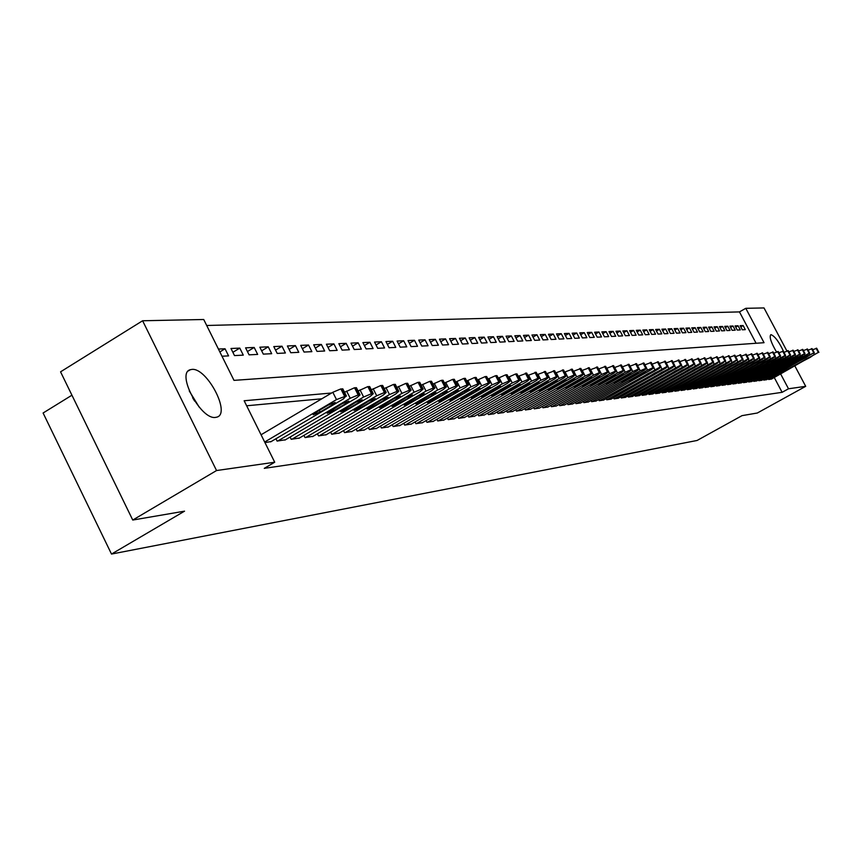 <?xml version="1.0" encoding="UTF-8"?>
<svg xmlns="http://www.w3.org/2000/svg" width="862" height="862" viewBox="0 0 862 862"><rect width="100%" height="100%" fill="white"/><g stroke="black" fill="none" stroke-linecap="round" stroke-linejoin="round"><path stroke-width="1.29" d="M776.479 351.911C771.059 342.623 769.152 336.891 770.768 334.715L771.027 334.661C774.949 336.255 779.259 342.128 783.967 352.289M215.619 417.391C200.846 420.247 175.816 372.901 190.362 369.701L191.86 369.421C206.826 367.341 231.145 413.588 216.912 417.122L215.619 417.391M756.103 343.27L739.467 311.904L206.708 325.48M739.467 311.904L745.781 308.316L764.001 307.939L786.866 350.92M71.934 395.205L43.1 413.006L111.5 554.061L697.099 440.471L742.01 415.646L757.321 413.017L805.701 386.327L788.504 388.784L780.649 373.979M111.5 554.061L184.543 511.166L132.748 520.045L60.555 371.834L142.607 320.761L203.723 319.5L234.001 380.368L764.044 342.699L745.781 308.316M735.06 325.901L737.258 330.06L740.307 329.909L738.109 325.771L735.06 325.901M724.694 326.364L726.925 330.588L730.06 330.426L727.83 326.224L724.694 326.364M714.027 326.849L716.29 331.127L719.511 330.965L717.259 326.698L714.027 326.849M703.047 327.344L705.332 331.687L708.65 331.514L706.377 327.194L703.047 327.344M691.733 327.851L694.05 332.258L697.477 332.085L695.16 327.689L691.733 327.851M680.064 328.368L682.424 332.851L685.947 332.667L683.609 328.207L680.064 328.368M668.05 328.907L670.431 333.454L674.073 333.271L671.692 328.745L668.05 328.907M655.637 329.467L658.062 334.079L661.811 333.896L659.408 329.295L655.637 329.467M642.837 330.038L645.304 334.725L649.172 334.531L646.726 329.866L642.837 330.038M629.626 330.631L632.115 335.404L636.113 335.199L633.635 330.448L629.626 330.631M615.964 331.245L618.496 336.094L622.633 335.878L620.112 331.051L615.964 331.245M601.848 331.87L604.424 336.805L608.691 336.589L606.137 331.687L601.848 331.87M587.248 332.527L589.856 337.548L594.274 337.322L591.677 332.333L587.248 332.527M572.142 333.206L574.792 338.313L579.361 338.076L576.732 333.001L572.142 333.206M556.496 333.906L559.19 339.1L563.92 338.863L561.248 333.691L556.496 333.906M540.28 334.639L543.017 339.919L547.93 339.671L545.204 334.413L540.28 334.639M523.471 335.383L526.251 340.77L531.348 340.512L528.578 335.156L523.471 335.383M506.037 336.169L508.86 341.654L514.151 341.384L511.338 335.932L506.037 336.169M487.935 336.977L490.801 342.57L496.296 342.289L493.43 336.73L487.935 336.977M469.122 337.829L472.042 343.529L477.753 343.238L474.843 337.57L469.122 337.829M449.565 338.701L452.539 344.52L458.476 344.218L455.513 338.432L449.565 338.701M429.211 339.617L432.239 345.543L438.413 345.231L435.407 339.337L429.211 339.617M408.017 340.565L411.109 346.621L417.542 346.287L414.471 340.274L408.017 340.565M385.939 341.557L389.074 347.742L395.777 347.397L392.663 341.255L385.939 341.557M362.891 342.58L366.091 348.905L373.095 348.55L369.906 342.268L362.891 342.58M338.841 343.669L342.095 350.123L349.412 349.746L346.168 343.335L338.841 343.669M313.693 344.789L317.022 351.394L324.662 351.006L321.354 344.444L313.693 344.789M287.391 345.974L290.785 352.73L298.78 352.321L295.418 345.608L287.391 345.974M259.85 347.203L263.309 354.12L271.692 353.7L268.254 346.826L259.85 347.203M230.973 348.496L234.507 355.586L243.289 355.133L239.787 348.108L230.973 348.496M218.431 349.056L225.036 348.765L228.581 355.887L221.987 356.221M245.584 347.839L249.086 354.842L257.663 354.411L254.182 347.461L245.584 347.839M273.782 346.578L277.208 353.42L285.397 353L281.993 346.212L273.782 346.578M300.698 345.371L304.049 352.052L311.872 351.653L308.531 345.026L300.698 345.371M326.407 344.218L329.704 350.748L337.171 350.371L333.896 343.884L326.407 344.218M350.996 343.119L354.228 349.509L361.383 349.142L358.172 342.796L350.996 343.119M374.539 342.063L377.707 348.313L384.56 347.968L381.403 341.751L374.539 342.063M397.091 341.05L400.205 347.17L406.767 346.836L403.675 340.759L397.091 341.05M418.727 340.081L421.777 346.071L428.08 345.759L425.041 339.8L418.727 340.081M439.491 339.154L442.497 345.026L448.542 344.714L445.557 338.885L439.491 339.154M459.435 338.26L462.388 344.013L468.206 343.722L465.264 338.001L459.435 338.26M478.615 337.398L481.513 343.044L487.105 342.764L484.228 337.15L478.615 337.398M497.072 336.568L499.917 342.106L505.304 341.837L502.471 336.331L497.072 336.568M514.829 335.771L517.642 341.212L522.825 340.943L520.034 335.544L514.829 335.771M531.951 335.006L534.709 340.339L539.709 340.091L536.972 334.779L531.951 335.006M548.458 334.273L551.174 339.509L556.001 339.262L553.296 334.047L548.458 334.273M564.384 333.551L567.056 338.701L571.711 338.464L569.049 333.346L564.384 333.551M579.76 332.861L582.389 337.926L586.882 337.699L584.264 332.667L579.76 332.861M594.608 332.204L597.204 337.171L601.547 336.956L598.971 331.999L594.608 332.204M608.971 331.558L611.514 336.449L615.716 336.234L613.184 331.364L608.971 331.558M622.849 330.933L625.359 335.738L629.432 335.533L626.922 330.749L622.849 330.933M636.285 330.329L638.764 335.059L642.696 334.865L640.229 330.157L636.285 330.329M649.291 329.747L651.737 334.402L655.54 334.208L653.116 329.575L649.291 329.747M661.887 329.187L664.3 333.766L667.985 333.583L665.593 329.015L661.887 329.187M674.106 328.637L676.476 333.152L680.053 332.969L677.694 328.476L674.106 328.637M685.947 328.11L688.285 332.549L691.755 332.376L689.428 327.948L685.947 328.11M697.433 327.592L699.739 331.967L703.101 331.795L700.806 327.441L697.433 327.592M708.575 327.086L710.848 331.407L714.124 331.234L711.861 326.946L708.575 327.086M719.404 326.601L721.645 330.857L724.823 330.696L722.582 326.461L719.404 326.601M729.909 326.138L732.129 330.318L735.221 330.168L733.012 325.998L729.909 326.138M740.135 325.674L742.322 329.801L745.318 329.65L743.141 325.545L740.135 325.674M794.915 366.059L805.701 386.327M132.748 520.045L216.545 470.544L142.607 320.761M331.568 393.018L244.151 400.755L274.719 462.226L264.268 468.357L782.114 392.318L788.504 388.784M274.719 462.226L216.545 470.544M455.718 382.028L463.831 378.396L465.394 378.483M444.555 383.019L452.776 379.345L454.382 379.442M384.764 388.309L384.118 388.363M371.942 389.441L371.188 389.516M358.807 390.605L357.924 390.68M345.36 391.801L344.337 391.887M321.817 398.794L246.64 405.776M782.114 392.318L774.27 377.524M768.268 378.774L768.656 379.506L771.512 379.064M763.376 379.377L763.775 380.12L766.663 379.668M758.42 379.991L758.819 380.735L761.749 380.282M753.388 380.605L753.787 381.37L756.771 380.907M748.281 381.23L748.69 382.006L751.707 381.532M743.098 381.866L743.507 382.653L746.578 382.178M737.84 382.512L738.26 383.31L741.374 382.825M732.506 383.17L732.926 383.978L736.094 383.493M727.086 383.838L727.517 384.657L730.728 384.161M721.591 384.506L722.033 385.346L725.287 384.84M715.999 385.195L716.451 386.047L719.759 385.529M710.331 385.885L710.794 386.758L714.145 386.23M704.577 386.596L705.041 387.469L708.445 386.941M698.737 387.307L699.201 388.202L702.67 387.663M692.8 388.04L693.274 388.945L696.787 388.396M686.766 388.773L687.251 389.699L690.818 389.15M680.635 389.527L681.131 390.464L684.762 389.904M674.407 390.292L674.903 391.251L678.599 390.669M668.082 391.068L668.589 392.038L672.338 391.456M661.65 391.854L662.167 392.846L665.97 392.253M655.109 392.652L655.637 393.665L659.505 393.061M648.461 393.471L649 394.494L652.933 393.88M641.705 394.3L642.244 395.335L646.252 394.721M634.831 395.141L635.38 396.197L639.453 395.561M627.838 395.992L628.398 397.07L632.546 396.423M620.726 396.865L621.297 397.964L625.51 397.307M613.496 397.748L614.078 398.869L618.366 398.201M606.137 398.643L606.729 399.785L611.083 399.106M598.637 399.559L599.241 400.722L603.68 400.033M591.02 400.496L591.634 401.681L596.148 400.97M583.251 401.444L583.876 402.651L588.477 401.929M575.353 402.403L575.988 403.642L580.676 402.91M567.304 403.384L567.95 404.644L572.724 403.901M559.104 404.386L559.772 405.668L564.621 404.914M550.753 405.409L551.432 406.713L556.378 405.937M542.252 406.444L542.941 407.78L547.973 406.993M533.578 407.5L534.278 408.857L539.418 408.06M524.742 408.577L525.464 409.967L530.701 409.148M515.735 409.676L516.467 411.099L521.801 410.258M506.554 410.797L507.298 412.241L512.739 411.389M497.191 411.928L497.956 413.415L503.494 412.542M487.644 413.092L488.409 414.611L494.077 413.728M477.893 414.277L478.69 415.829L484.466 414.924M467.958 415.495L468.756 417.068L474.65 416.152M457.808 416.723L458.627 418.339L464.64 417.402M447.443 417.984L448.283 419.632L454.425 418.673M436.872 419.266L437.734 420.958L443.995 419.977M426.065 420.581L426.949 422.305L433.349 421.302M415.031 421.917L415.937 423.684L422.477 422.66M403.761 423.285L404.677 425.095L411.357 424.05M392.242 424.686L393.18 426.539L400.011 425.462M380.465 426.108L381.424 428.005L388.406 426.916M368.43 427.574L369.41 429.513L376.543 428.392M356.114 429.06L357.116 431.054L364.421 429.912M343.518 430.58L344.552 432.627L352.008 431.453M330.631 432.142L331.687 434.243L339.326 433.036M317.442 433.737L318.52 435.892L326.342 434.663M303.941 435.375L305.04 437.573L313.046 436.323M290.106 437.045L291.237 439.308L299.437 438.015M275.937 438.747L277.101 441.075L285.494 439.76M264.957 442.594L271.218 441.538M219.853 351.922L225.036 348.765M232.869 352.31L239.787 348.108M247.437 351.556L254.182 347.461M261.66 350.823L268.254 346.826M275.549 350.101L281.993 346.212M289.126 349.401L295.418 345.608M302.379 348.722L308.531 345.026M315.341 348.065L321.354 344.444M328.013 347.418L333.896 343.884M340.415 346.783L346.168 343.335M352.536 346.158L358.172 342.796M364.4 345.554L369.906 342.268M376.015 344.972L381.403 341.751M387.372 344.391L392.663 341.255M398.503 343.83L403.675 340.759M409.407 343.281L414.471 340.274M420.085 342.742L425.041 339.8M430.537 342.214L435.407 339.337M440.794 341.697L445.557 338.885M450.837 341.19L455.513 338.432M460.685 340.695L465.264 338.001M470.34 340.21L474.843 337.57M479.811 339.736L484.228 337.15M489.11 339.272L493.43 336.73M498.225 338.82L502.471 336.331M507.168 338.367L511.338 335.932M515.95 337.926L520.034 335.544M524.559 337.505L528.578 335.156M533.028 337.085L536.972 334.779M541.336 336.665L545.204 334.413M549.493 336.266L553.296 334.047M557.509 335.868L561.248 333.691M565.386 335.48L569.049 333.346M573.122 335.092L576.732 333.001M580.719 334.715L584.264 332.667M588.196 334.348L591.677 332.333M595.545 333.982L598.971 331.999M602.764 333.626L606.137 331.687M609.865 333.282L613.184 331.364M616.847 332.937L620.112 331.051M623.722 332.592L626.922 330.749M630.478 332.269L633.635 330.448M637.126 331.935L640.229 330.157M643.666 331.611L646.726 329.866M650.11 331.299L653.116 329.575M656.445 330.986L659.408 329.295M662.684 330.685L665.593 329.015M668.826 330.383L671.692 328.745M674.871 330.092L677.694 328.476M680.818 329.801L683.609 328.207M686.68 329.51L689.428 327.948M692.455 329.23L695.16 327.689M698.145 328.95L700.806 327.441M703.748 328.681L706.377 327.194M709.275 328.411L711.861 326.946M714.717 328.153L717.259 326.698M720.072 327.883L722.582 326.461M725.362 327.635L727.83 326.224M730.567 327.377L733.012 325.998M735.706 327.129L738.109 325.771M740.77 326.881L743.141 325.545M264.666 442.023L336.492 399.591L345.921 396.078L343.399 398.934L270.625 441.894M342.925 389.074L340.867 388.913L332.807 392.285L261.067 434.771M328.25 405.075L335.146 402.414L332.7 404.634L320.136 412.058L313.229 414.73L315.643 412.532L328.25 405.075M277.812 440.988L350.22 398.287L358.161 394.958L360.047 394.882L356.965 397.651L284.923 440.094M356.523 387.9L354.519 387.749L344.541 392.285M342.052 403.718L348.841 401.089L346.395 403.287L333.95 410.614L327.161 413.243L342.052 403.718M291.938 439.221L363.624 397.016L371.447 393.729L373.278 393.654L370.207 396.391L298.866 438.349M369.787 386.747L367.848 386.607L358.096 391.025M355.521 402.382L362.191 399.785L359.756 401.961L347.44 409.202L340.759 411.81L355.521 402.382M199.273 407.23L189.252 390.949M192.625 397.77L194.693 401.142M305.719 437.497L376.705 395.777L384.409 392.522L386.198 392.458L383.137 395.173L312.497 436.646M382.739 385.626L380.853 385.497L371.328 389.807M368.667 401.078L375.229 398.513L372.804 400.668L360.607 407.834L354.023 410.398L368.667 401.078M319.188 435.806L389.484 394.57L397.07 391.359L398.804 391.294L395.755 393.977L325.793 434.976M395.378 384.538L393.546 384.409L384.247 388.611M381.5 399.806L387.965 397.274L385.54 399.408L373.462 406.487L366.986 409.03L381.5 399.806M332.333 434.157L401.951 393.384L409.428 390.217L411.131 390.152L408.082 392.803L338.798 433.349M407.737 383.471L405.948 383.342L396.865 387.447M394.031 398.567L400.399 396.067L397.975 398.179L386.014 405.183L379.646 407.683L394.031 398.567M345.188 432.552L414.137 392.232L421.507 389.096L423.156 389.031L420.117 391.66L351.502 431.754M419.794 382.426L418.059 382.308L409.181 386.316M406.271 397.36L412.542 394.882L410.129 396.973L398.287 403.901L392.005 406.368L406.271 397.36M357.741 430.978L426.033 391.1L433.306 388.008L434.922 387.943L431.884 390.551L363.915 430.203M431.593 381.403L429.89 381.295L421.216 385.206M418.242 396.175L424.416 393.729L422.014 395.798L410.28 402.64L404.095 405.086L418.242 396.175M370.013 429.438L437.67 390.001L444.846 386.941L446.408 386.876L443.391 389.462L376.047 428.683M443.111 380.411L441.463 380.304L432.972 384.129M429.933 395.012L436.021 392.598L433.618 394.645L421.992 401.423L415.904 403.836L429.933 395.012M382.017 427.94L449.048 388.924L456.117 385.896L457.647 385.842L454.64 388.396L387.922 427.196M441.366 393.88L447.367 391.499L444.975 393.525L433.457 400.227L427.455 402.619L441.366 393.88M393.762 426.464L460.168 387.868L467.15 384.883L468.637 384.818L465.631 387.35L399.537 425.742M452.55 392.781L458.455 390.421L456.073 392.425L444.663 399.052L438.747 401.412L452.55 392.781M405.248 425.02L471.04 386.833L477.936 383.881L479.391 383.827L476.395 386.327L410.905 424.319M476.18 377.556L474.65 377.47L466.698 381.026M463.487 391.693L469.316 389.365L466.935 391.348L455.632 397.91L449.802 400.248L463.487 391.693M416.486 423.619L481.686 385.831L488.485 382.911L489.907 382.847L486.922 385.336L422.024 422.93M486.728 376.64L485.231 376.565L477.451 380.045M474.186 390.637L479.929 388.331L477.559 390.303L466.364 396.789L460.61 399.095L474.186 390.637M427.487 422.24L492.105 384.84L498.818 381.952L500.197 381.898L497.223 384.355L432.907 421.561M497.051 375.757L495.596 375.681L487.978 379.075M484.659 389.602L490.327 387.318L487.957 389.268L476.858 395.69L471.191 397.975L484.659 389.602M438.262 420.893L502.298 383.87L508.925 381.015L510.272 380.961L507.309 383.396L443.564 420.225M507.147 374.884L505.735 374.808L498.268 378.138M494.907 388.59L500.499 386.327L498.139 388.266L487.138 394.624L481.546 396.876L494.907 388.59M448.811 419.568L512.276 382.933L518.816 380.099L520.142 380.056L517.189 382.459L454.005 418.921M517.038 374.033L515.659 373.957L508.354 377.222M504.938 387.588L510.455 385.357L508.106 387.275L497.202 393.568L491.685 395.798L504.938 387.588M459.144 418.275L522.049 382.006L528.514 379.205L529.807 379.161L526.854 381.543L464.23 417.639M526.725 373.192L518.224 376.317M514.765 386.618L520.206 384.409L517.868 386.316L507.061 392.544L501.619 394.753L514.765 386.618M469.262 417.003L531.617 381.09L538.007 378.332L539.267 378.278L536.336 380.648L474.24 416.378M536.218 372.373L527.889 375.433M524.398 385.67L529.764 383.482L527.436 385.368L511.349 393.718L524.398 385.67M479.175 415.764L541.002 380.207L547.305 377.47L548.534 377.416L545.614 379.765L484.056 415.15M545.517 371.576L537.349 374.571M533.826 384.732L539.127 382.566L536.8 384.441L520.874 392.706L533.826 384.732M488.894 414.547L550.182 379.334L556.421 376.629L557.628 376.575L554.708 378.903L493.678 413.943M554.632 370.789L546.627 373.72M543.06 383.816L548.297 381.683L545.98 383.525L530.216 391.714L543.06 383.816M498.419 413.351L559.19 378.483L565.343 375.8L566.528 375.757L563.629 378.062L503.117 412.769M563.554 370.013L555.721 372.901M552.122 382.922L557.283 380.799L554.988 382.642L539.375 390.745L552.122 382.922M507.761 412.187L568.015 377.642L574.103 374.992L575.256 374.948L572.368 377.233L512.362 411.605M572.314 369.259L564.632 372.082M561 382.038L566.097 379.948L563.802 381.769L548.351 389.796L561 382.038M516.92 411.034L576.678 376.823L582.69 374.194L583.822 374.151L580.934 376.425L521.435 410.474M580.891 368.527L573.359 371.296M569.707 381.187L574.749 379.108L572.454 380.907L557.154 388.859L569.707 381.187M525.906 409.913L585.158 376.015L591.106 373.418L592.216 373.375L589.349 375.627L530.335 409.353M589.317 367.805L581.925 370.509M578.24 380.336L583.218 378.278L580.945 380.067L565.784 387.943L578.24 380.336M534.72 408.803L593.487 375.229L599.359 372.653L600.448 372.61L597.592 374.841L539.062 408.265M597.571 367.093L590.33 369.744M586.623 379.506L591.537 377.47L589.263 379.248L574.254 387.049L586.623 379.506M543.362 407.726L601.654 374.453L607.462 371.91L608.518 371.867L605.674 374.076L547.629 407.187M605.674 366.393L598.562 369.001M594.834 378.698L599.693 376.683L597.431 378.44L582.561 386.165L594.834 378.698M551.852 406.659L609.671 373.699L615.414 371.177L616.449 371.134L613.615 373.321L556.033 406.142M613.625 365.703L606.654 368.268M602.894 377.901L607.699 375.897L605.447 377.642L590.707 385.303L602.894 377.901M560.181 405.614L617.526 372.955L623.215 370.455L624.228 370.412L621.405 372.589L564.287 405.108M621.427 365.035L614.584 367.546M610.802 377.114L615.554 375.142L613.302 376.866L598.713 384.452L610.802 377.114M568.36 404.59L625.252 372.222L630.865 369.744L631.868 369.701L629.055 371.856L572.39 404.084M629.088 364.378L622.364 366.846M618.571 376.349L623.258 374.388L621.028 376.101L606.568 383.622L618.571 376.349M576.387 403.588L632.827 371.5L638.386 369.055L639.367 369.011L636.565 371.145L580.352 403.093M632.827 371.5L630.014 366.156L636.598 363.732M626.2 375.595L630.833 373.655L628.603 375.358L614.272 382.803L626.2 375.595M584.274 402.597L640.261 370.8L645.767 368.365L646.726 368.333L643.936 370.445L588.164 402.112M633.678 374.851L638.268 372.934L636.048 374.614L621.847 381.995L633.678 374.851M637.514 365.466L643.989 363.096M592.011 401.627L647.577 370.1L653.019 367.697L653.956 367.665L651.176 369.766L595.836 401.153M641.037 374.119L645.563 372.222L643.354 373.892L629.282 381.209L641.037 374.119M644.884 364.809L651.241 362.471M599.618 400.679L660.141 367.04L661.057 367.007L658.288 369.087L603.378 400.205M648.256 373.408L652.739 371.522L650.541 373.181L636.587 380.433L648.256 373.408M652.114 364.152L658.363 361.857M607.096 399.742L667.134 366.393L668.028 366.361L665.281 368.43L610.781 399.278M655.346 372.707L659.786 370.832L657.587 372.481L643.763 379.668L655.346 372.707M659.225 363.505L665.259 361.437M614.444 398.826L673.998 365.757L674.881 365.725L672.144 367.772L618.065 398.363M662.318 372.018L666.703 370.164L664.527 371.802L650.81 378.924L662.318 372.018M666.207 362.88L672.134 360.844M621.664 397.921L680.754 365.132L681.616 365.1L678.89 367.137L625.219 397.468M669.171 371.339L673.502 369.507L671.336 371.123L657.738 378.192L669.171 371.339M673.071 362.255L678.9 360.262M628.754 397.026L687.391 364.518L688.242 364.486L685.527 366.512L632.255 396.585M675.894 370.671L680.193 368.85L678.028 370.466L664.548 377.47L675.894 370.671M679.806 361.652L685.538 359.68M635.725 396.154L693.91 363.915L694.75 363.883L692.046 365.887L639.173 395.723M682.521 370.013L686.766 368.214L684.611 369.809L671.25 376.759L682.521 370.013M686.432 361.049L692.067 359.12M642.589 395.292L700.332 363.322L701.151 363.29L698.446 365.283L645.972 394.871M689.018 369.378L693.22 367.589L691.076 369.173L677.834 376.058L689.018 369.378M692.951 360.467L698.489 358.56M649.334 394.451L706.635 362.74L707.443 362.708L704.75 364.68L652.663 394.031M695.418 368.742L699.578 366.964L697.444 368.537L684.299 375.369L695.418 368.742M699.351 359.885L704.804 358.021M655.96 393.622L712.842 362.169L713.628 362.137L710.956 364.098L659.236 393.212M701.711 368.117L705.827 366.361L703.704 367.923L690.667 374.701L701.711 368.117M705.655 359.325L711.01 357.482M662.49 392.803L718.94 361.609L717.044 363.516L665.712 392.404M707.896 367.503L711.969 365.757L709.857 367.309L696.927 374.033L707.896 367.503M711.85 358.764L717.109 356.954M668.901 391.994L724.931 361.049L723.046 362.956L672.08 391.607M713.984 366.9L718.014 365.176L715.913 366.716L703.09 373.375L713.984 366.9M717.938 358.215L723.121 356.426M675.226 391.208L730.836 360.51L728.95 362.396L678.34 390.82M719.975 366.307L723.961 364.594L721.86 366.124L709.146 372.74L719.975 366.307M723.929 357.676L729.026 355.92M681.433 390.432L736.644 359.971L734.747 361.846L684.503 390.044M725.858 365.725L729.823 364.023L727.722 365.542L715.115 372.104L725.858 365.725M729.834 357.148L734.844 355.413M687.553 389.667L742.365 359.443L740.469 361.297L690.57 389.29M731.655 365.154L735.577 363.462L733.497 364.971L720.977 371.479L731.655 365.154M735.631 356.631L740.566 354.918M693.576 388.913L747.99 358.926L746.093 360.769L696.55 388.536M737.366 364.594L741.245 362.913L739.176 364.41L726.752 370.865L737.366 364.594M741.342 356.114L746.201 354.433M699.491 388.169L753.528 358.409L751.621 360.241L702.422 387.803M742.979 364.033L746.826 362.374L744.757 363.861L732.441 370.261L742.979 364.033M746.955 355.607L751.739 353.959M705.332 387.437L758.969 357.902L757.073 359.723L708.219 387.07M748.507 363.484L752.321 361.835L750.263 363.311L738.034 369.669L748.507 363.484M752.494 355.112L757.192 353.485M711.075 386.715L764.335 357.407L762.439 359.217L713.919 386.359M753.959 362.945L757.73 361.318L755.683 362.773L743.55 369.087L753.959 362.945M757.935 354.627L762.568 353.021M716.731 386.004L769.626 356.922L767.719 358.711L719.533 385.659M759.314 362.417L763.053 360.801L761.017 362.245L748.97 368.516L759.314 362.417M763.301 354.153L767.859 352.569M722.302 385.314L774.83 356.437L772.923 358.226L725.061 384.969M764.594 361.889L768.301 360.284L766.264 361.728L754.315 367.945L764.594 361.889M768.581 353.679L773.074 352.116M727.787 384.624L779.948 355.963L778.052 357.741L730.502 384.28M769.788 361.383L773.462 359.788L771.436 361.221L759.584 367.384L769.788 361.383M773.774 353.204L778.203 351.674M733.196 383.946L785.002 355.5L783.105 357.256L735.868 383.612M774.916 360.876L778.548 359.292L776.533 360.715L764.766 366.835L774.916 360.876M778.903 352.752L783.256 351.233M738.529 383.278L789.969 355.036L788.073 356.782L741.158 382.943M779.959 360.37L783.558 358.797L781.554 360.219L769.874 366.296L779.959 360.37M783.946 352.299L788.234 350.802M743.777 382.62L794.872 354.584L792.975 356.318L746.363 382.297M784.926 359.885L788.504 358.323L786.5 359.723L774.906 365.757L784.926 359.885M788.913 351.858L793.148 350.381M748.949 381.974L799.699 354.142L797.803 355.866L751.502 381.65M789.829 359.4L793.363 357.849L791.381 359.238L779.862 365.229L789.829 359.4M793.805 351.416L797.975 349.961M754.045 381.338L804.462 353.7L802.565 355.413L756.567 381.015M794.656 358.915L798.169 357.385L796.186 358.764L784.754 364.712L794.656 358.915M798.632 350.985L802.737 349.552M759.066 380.702L809.149 353.269L807.252 354.972L761.545 380.39M799.408 358.452L802.888 356.922L800.917 358.301L789.57 364.206L799.408 358.452M803.384 350.565L807.435 349.142M764.012 380.088L813.771 352.838L766.469 379.776M804.095 357.989L807.554 356.469L805.582 357.838L794.311 363.699L804.095 357.989M808.071 350.144L812.069 348.744M768.904 379.474L818.329 352.418L771.318 379.172M808.718 357.525L812.144 356.028L810.183 357.385L798.999 363.204L808.718 357.525M812.694 349.735L816.626 348.356M332.807 392.285L336.492 399.591M340.867 388.913L344.541 396.208M342.246 388.794L345.921 396.078M332.7 404.634L331.989 403.211M320.136 412.058L319.285 410.377M346.589 391.068L350.22 398.287M354.519 387.749L358.161 394.958M355.866 387.631L359.497 394.828M346.395 403.287L345.694 401.886M333.95 410.614L333.131 408.976M360.025 389.893L363.624 397.016M367.848 386.607L371.447 393.729M369.162 386.499L372.75 393.6M359.756 401.961L359.066 400.593M347.44 409.202L346.632 407.607M373.149 388.73L376.705 395.777M380.853 385.497L384.409 392.522M382.135 385.389L385.691 392.404M372.804 400.668L372.125 399.332M360.607 407.834L359.82 406.271M385.95 387.609L389.484 394.57M393.546 384.409L397.07 391.359M394.796 384.301L398.319 391.24M385.54 399.408L384.883 398.104M373.462 406.487L372.696 404.968M398.459 386.51L401.951 393.384M405.948 383.342L409.428 390.217M407.166 383.245L410.657 390.098M397.975 398.179L397.328 396.897M386.014 405.183L385.271 403.696M410.678 385.433L414.137 392.232M418.059 382.308L421.507 389.096M419.255 382.211L422.703 388.988M410.129 396.973L409.504 395.723M398.287 403.901L397.554 402.457M422.617 384.387L426.033 391.1M429.89 381.295L433.306 388.008M431.065 381.198L434.48 387.9M422.014 395.798L421.389 394.57M410.28 402.64L409.558 401.239M434.286 383.353L437.67 390.001M441.463 380.304L444.846 386.941M442.605 380.207L445.988 386.833M433.618 394.645L433.015 393.449M421.992 401.423L421.302 400.043M445.697 382.351L449.048 388.924M452.776 379.345L456.117 385.896M453.886 379.248L457.237 385.799M444.975 393.525L444.372 392.35M433.457 400.227L432.778 398.88M456.849 381.37L460.168 387.868M463.831 378.396L467.15 384.883M464.92 378.299L468.238 384.775M456.073 392.425L455.492 391.283M444.663 399.052L443.995 397.748M467.754 380.411L471.04 386.833M474.65 377.47L477.936 383.881M475.716 377.373L479.003 383.784M466.935 391.348L466.353 390.227M455.632 397.91L454.974 396.628M478.432 379.474L481.686 385.831M485.231 376.565L488.485 382.911M486.276 376.468L489.53 382.814M477.559 390.303L476.998 389.193M466.364 396.789L465.717 395.539M488.883 378.558L492.105 384.84M495.596 375.681L498.818 381.952M496.62 375.584L499.831 381.855M487.957 389.268L487.407 388.191M476.858 395.69L476.233 394.473M499.098 377.653L502.298 383.87M505.735 374.808L508.925 381.015M506.737 374.722L509.927 380.929M498.139 388.266L497.6 387.2M487.138 394.624L486.534 393.428M509.108 376.78L512.276 382.933M515.659 373.957L518.816 380.099M516.64 373.871L519.797 380.013M508.106 387.275L507.578 386.241M497.202 393.568L496.609 392.404M518.913 375.918L522.049 382.006M525.378 373.127L528.514 379.205M526.337 373.041L529.473 379.118M517.868 386.316L517.34 385.292M507.061 392.544L506.479 391.402M528.514 375.067L531.617 381.09M534.903 372.309L538.007 378.332M535.841 372.233L538.944 378.246M527.436 385.368L526.919 384.366M516.726 391.531L516.144 390.411M537.92 374.237L541.002 380.207M544.224 371.511L547.305 377.47M545.15 371.436L548.221 377.384M536.8 384.441L536.293 383.461M526.186 390.54L525.626 389.452M547.133 373.429L550.182 379.334M553.372 370.735L556.421 376.629M554.277 370.66L557.315 376.543M545.98 383.525L545.484 382.566M535.453 389.57L534.903 388.503M556.173 372.632L559.19 378.483M562.326 369.97L565.343 375.8M563.209 369.895L566.226 375.724M554.988 382.642L554.492 381.694M544.547 388.622L544.008 387.577M565.019 371.856L568.015 377.642M571.107 369.216L574.103 374.992M571.98 369.141L574.965 374.916M563.802 381.769L563.328 380.842M553.458 387.695L552.93 386.672M573.704 371.091L576.678 376.823M579.717 368.473L582.69 374.194M580.568 368.408L583.542 374.119M572.454 380.907L571.991 380.002M562.196 386.779L561.679 385.777M582.216 370.348L585.158 376.015M588.164 367.751L591.106 373.418M588.994 367.686L591.935 373.343M580.945 380.067L580.482 379.183M570.763 385.885L570.256 384.905M590.567 369.615L593.487 375.229M596.45 367.05L599.359 372.653M597.269 366.975L600.178 372.578M589.263 379.248L588.811 378.375M579.178 385.012L578.671 384.043M598.756 368.893L601.654 374.453M604.574 366.35L607.462 371.91M605.372 366.285L608.27 371.834M597.431 378.44L596.978 377.578M587.421 384.15L586.936 383.202M606.794 368.182L609.671 373.699M612.548 365.671L615.414 371.177M613.335 365.607L616.201 371.102M605.447 377.642L605.005 376.802M595.513 383.299L595.039 382.383M614.681 367.492L617.526 372.955M620.371 365.003L623.215 370.455M621.146 364.938L623.98 370.38M613.302 376.866L612.871 376.037M603.465 382.469L602.991 381.564M622.429 366.813L625.252 372.222M628.053 364.346L630.865 369.744M628.807 364.281L631.63 369.679M621.028 376.101L620.608 375.293M611.255 381.661L610.792 380.767M635.585 363.699L638.386 369.055M636.339 363.635L639.13 368.979M628.603 375.358L628.193 374.55M618.916 380.864L618.463 379.991M639.388 369.119L640.261 370.8M642.998 363.064L645.767 368.365M643.731 362.999L646.5 368.3M636.048 374.614L635.639 373.828M626.437 380.077L625.984 379.215M646.726 368.483L647.577 370.1M650.26 362.439L653.019 367.697M650.982 362.385L653.73 367.632M643.354 373.892L642.955 373.117M633.818 379.302L633.376 378.461M653.924 367.858L654.754 369.421M657.404 361.835L660.141 367.04M658.115 361.771L660.842 366.975M650.541 373.181L650.142 372.427M641.069 378.547L640.638 377.718M661.003 367.234L661.8 368.753M664.419 361.232L667.134 366.393M665.119 361.167L667.824 366.328M657.587 372.481L657.2 371.737M648.202 377.804L647.782 376.996M667.942 366.619L668.729 368.096M671.315 360.639L673.998 365.757M671.994 360.585L674.687 365.693M664.527 371.802L664.139 371.069M655.206 377.071L654.786 376.274M674.774 366.005L675.528 367.449M678.092 360.057L680.754 365.132M678.76 360.004L681.422 365.079M671.336 371.123L670.959 370.401M662.081 376.349L661.682 375.573M681.476 365.413L682.219 366.824M684.751 359.486L687.391 364.518M685.409 359.432L688.048 364.464M678.028 370.466L677.661 369.755M668.847 375.649L668.449 374.884M688.07 364.82L688.792 366.199M691.292 358.926L693.91 363.915M691.938 358.872L694.556 363.861M684.611 369.809L684.245 369.108M675.496 374.948L675.108 374.205M694.556 364.238L695.257 365.585M697.724 358.376L700.332 363.322M698.36 358.323L700.968 363.268M691.076 369.173L690.721 368.483M682.036 374.27L681.648 373.526M700.925 363.667L701.614 364.982M704.049 357.838L706.635 362.74M704.674 357.784L707.26 362.686M697.444 368.537L697.089 367.869M688.469 373.602L688.081 372.869M707.185 363.107L707.864 364.389M710.277 357.31L712.842 362.169M710.891 357.256L713.456 362.115M703.704 367.923L703.349 367.255M694.794 372.934L694.416 372.222M713.348 362.546L714.016 363.807M716.387 356.782L718.94 361.609M717.001 356.728L719.544 361.555M709.857 367.309L709.512 366.662M701.011 372.287L700.644 371.587M719.414 361.997L720.061 363.236M722.41 356.265L724.931 361.049M723.002 356.221L725.535 360.995M715.913 366.716L715.568 366.07M707.131 371.651L706.765 370.962M725.373 361.458L726.009 362.665M728.336 355.758L730.836 360.51M728.918 355.715L731.429 360.456M721.86 366.124L721.526 365.488M713.143 371.016L712.788 370.348M731.235 360.93L731.86 362.115M734.155 355.263L736.644 359.971M734.736 355.209L737.226 359.917M727.722 365.542L727.399 364.917M719.07 370.401L718.725 369.733M737.01 360.413L737.624 361.566M739.887 354.778L742.365 359.443M740.458 354.724L742.925 359.389M733.497 364.971L733.174 364.357M724.899 369.798L724.554 369.141M742.688 359.896L743.292 361.027M745.533 354.293L747.99 358.926M746.093 354.239L748.539 358.872M739.176 364.41L738.853 363.807M730.642 369.195L730.297 368.548M748.281 359.389L748.873 360.499M751.093 353.819L753.528 358.409M751.642 353.765L754.067 358.355M744.757 363.861L744.445 363.258M736.288 368.602L735.954 367.977M753.787 358.894L754.358 359.982M756.556 353.345L758.969 357.902M757.095 353.301L759.519 357.859M750.263 363.311L749.951 362.73M741.848 368.02L741.514 367.406M759.196 358.398L759.767 359.465M761.943 352.881L764.335 357.407M762.471 352.838L764.874 357.364M755.683 362.773L755.371 362.202M747.322 367.449L746.998 366.846M764.529 357.913L765.09 358.969M767.245 352.429L769.626 356.922M767.762 352.386L770.143 356.868M761.017 362.245L760.715 361.684M752.709 366.889L752.397 366.285M769.788 357.439L770.337 358.473M772.46 351.987L774.83 356.437M772.977 351.944L775.347 356.394M766.264 361.728L765.973 361.167M758.021 366.339L757.709 365.747M774.96 356.965L775.498 357.978M777.599 351.545L779.948 355.963M778.117 351.502L780.466 355.92M771.436 361.221L771.145 360.661M763.247 365.79L762.945 365.208M780.056 356.502L780.584 357.493M782.664 351.114L785.002 355.5M783.17 351.071L785.497 355.456M776.533 360.715L776.253 360.165M768.398 365.251L768.096 364.68M785.077 356.038L785.594 357.019M787.652 350.683L789.969 355.036M788.148 350.64L790.465 354.993M781.554 360.219L781.274 359.68M773.473 364.723L773.182 364.152M790.023 355.597L790.529 356.556M792.577 350.263L794.872 354.584M793.062 350.22L795.357 354.541M778.483 364.195L778.181 363.645M794.893 355.144L795.4 356.092M797.415 349.853L799.699 354.142M797.9 349.81L800.184 354.099M783.407 363.689L783.116 363.139M799.699 354.713L800.195 355.64M802.188 349.444L804.462 353.7M802.662 349.401L804.936 353.657M788.267 363.182L787.976 362.633M804.429 354.282L804.914 355.187M806.897 349.035L809.149 353.269M807.36 349.002L809.612 353.226M809.095 353.851L809.569 354.745M811.53 348.647L813.771 352.838M811.993 348.604L814.224 352.795M813.696 353.431L814.159 354.314M816.098 348.248L818.329 352.418M816.551 348.216L818.781 352.375M190.362 369.701L188.379 370.919M342.817 388.859L346.481 396.143M356.415 387.695L360.047 394.882M369.69 386.553L373.278 393.654M382.642 385.443L386.198 392.458M395.292 384.355L398.804 391.294M407.64 383.299L411.131 390.152M419.719 382.265L423.156 389.031M431.506 381.252L434.922 387.943M443.036 380.261L446.408 386.876M454.306 379.291L457.647 385.842M465.329 378.343L468.637 384.818M476.115 377.427L479.391 383.827M486.664 376.522L489.907 382.847M496.986 375.638L500.197 381.898M507.093 374.765L510.272 380.961M516.984 373.914L520.142 380.056M526.671 373.084L529.807 379.161M536.164 372.276L539.267 378.278M545.463 371.479L548.534 377.416M554.578 370.692L557.628 376.575M563.511 369.927L566.528 375.757M572.271 369.173L575.256 374.948M580.848 368.44L583.822 374.151M589.274 367.718L592.216 373.375M597.528 367.007L600.448 372.61M605.63 366.318L608.518 371.867M613.582 365.639L616.449 371.134M621.383 364.96L624.228 370.412M629.044 364.314L631.868 369.701M636.565 363.667L639.367 369.011M643.957 363.031L646.726 368.333M651.209 362.406L653.956 367.665M658.331 361.803L661.057 367.007M665.324 361.2L668.028 366.361M672.198 360.607L674.881 365.725M678.954 360.025L681.616 365.1M685.602 359.465L688.242 364.486M692.132 358.904L694.75 363.883M698.543 358.355L701.151 363.29M704.857 357.805L707.443 362.708M711.064 357.277L713.628 362.137M717.173 356.76L719.705 361.577M723.175 356.243L725.696 361.016M729.08 355.737L731.59 360.478M734.898 355.241L737.376 359.939M740.62 354.745L743.087 359.411M746.244 354.26L748.69 358.894M751.783 353.786L754.218 358.376M757.245 353.323L759.659 357.87M762.611 352.86L765.014 357.374M767.902 352.407L770.283 356.89M773.117 351.965L775.477 356.415M778.246 351.524L780.595 355.941M783.299 351.093L785.627 355.467M788.277 350.662L790.594 355.015M793.18 350.241L795.486 354.562M798.018 349.832L800.302 354.11M802.781 349.422L805.043 353.679M807.478 349.013L809.73 353.237M812.101 348.625L814.342 352.817M816.67 348.226L818.889 352.396"/></g></svg>
